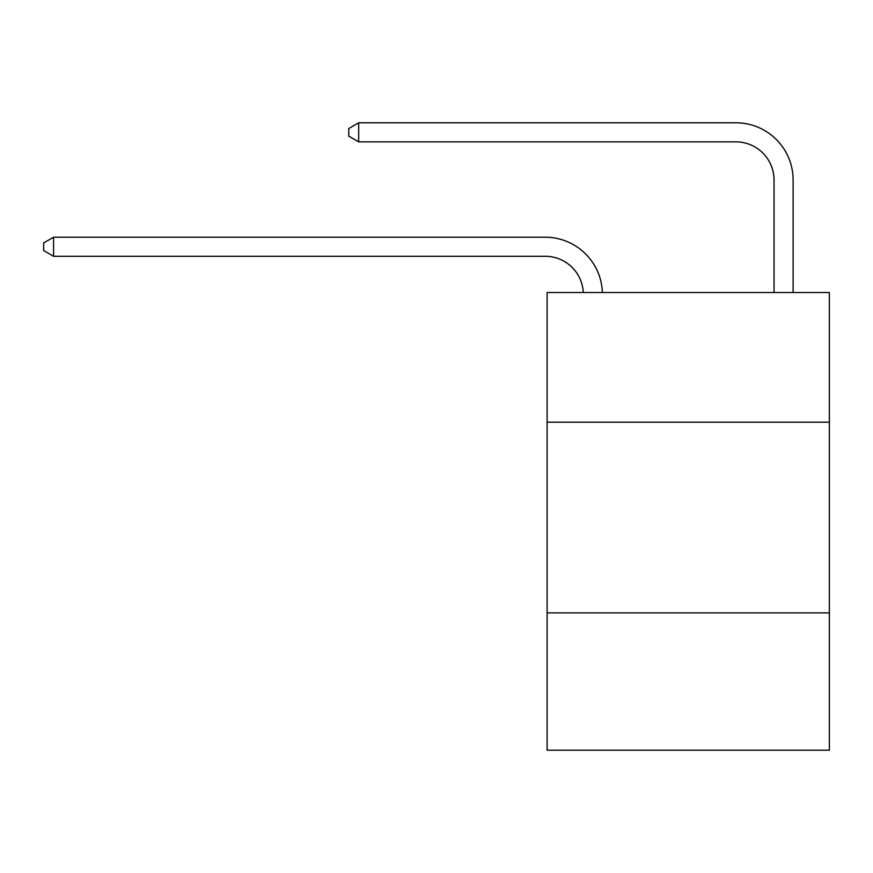 <?xml version="1.0" encoding="UTF-8"?>
<svg xmlns="http://www.w3.org/2000/svg" width="873" height="873" viewBox="0 0 873 873"><rect width="100%" height="100%" fill="white"/><g stroke="black" fill="none" stroke-linecap="round" stroke-linejoin="round"><path stroke-width="1.31" d="M829.35 422.194L829.35 292.52L547.109 292.52L547.109 422.194L829.35 422.194L829.35 750.213L547.109 750.213L547.109 422.194M829.35 612.901L547.109 612.901M545.199 256.28A38.139 38.139 0 0 1 583.295 292.52A38.139 38.139 0 0 0 545.199 256.28A38.139 38.139 0 0 1 583.295 292.52A38.139 38.139 0 0 0 545.199 256.28A38.139 38.139 0 0 1 583.295 292.52A38.139 38.139 0 0 0 545.199 256.28A38.139 38.139 0 0 1 583.295 292.52A38.139 38.139 0 0 0 545.199 256.28A38.139 38.139 0 0 1 583.295 292.52A38.139 38.139 0 0 0 545.199 256.28A38.139 38.139 0 0 1 583.295 292.52A38.139 38.139 0 0 0 545.199 256.28A38.139 38.139 0 0 1 583.295 292.52A38.139 38.139 0 0 0 545.199 256.28A38.139 38.139 0 0 1 583.295 292.52A38.139 38.139 0 0 0 545.199 256.28A38.139 38.139 0 0 1 583.295 292.52A38.139 38.139 0 0 0 545.199 256.28A38.139 38.139 0 0 1 583.295 292.52A38.139 38.139 0 0 0 545.199 256.28A38.139 38.139 0 0 1 583.295 292.52A38.139 38.139 0 0 0 545.199 256.28A38.139 38.139 0 0 1 583.295 292.52A38.139 38.139 0 0 0 545.199 256.28A38.139 38.139 0 0 1 583.295 292.52A38.139 38.139 0 0 0 545.199 256.28A38.139 38.139 0 0 1 583.295 292.52A38.139 38.139 0 0 0 545.199 256.28A38.139 38.139 0 0 1 583.295 292.52A38.139 38.139 0 0 0 545.199 256.28A38.139 38.139 0 0 1 583.295 292.52A38.139 38.139 0 0 0 545.199 256.28A38.139 38.139 0 0 1 583.295 292.52A38.139 38.139 0 0 0 545.199 256.28A38.139 38.139 0 0 1 583.295 292.52A38.139 38.139 0 0 0 545.199 256.28A38.139 38.139 0 0 1 583.295 292.52A38.139 38.139 0 0 0 545.199 256.28A38.139 38.139 0 0 1 583.295 292.52A38.139 38.139 0 0 0 545.199 256.28A38.139 38.139 0 0 1 583.295 292.52A38.139 38.139 0 0 0 545.199 256.28A38.139 38.139 0 0 1 583.295 292.52A38.139 38.139 0 0 0 545.199 256.28A38.139 38.139 0 0 1 583.295 292.52A38.139 38.139 -39.5 0 0 545.199 256.28L53.569 256.28L43.65 250.562L43.65 242.934L53.569 237.216L545.199 237.216A57.214 57.214 0 0 1 602.381 292.52M774.045 292.52L774.045 180.002A38.139 38.139 0 0 0 735.906 141.863L358.694 141.863L348.774 136.144L348.774 128.517L358.694 122.787L735.906 122.787A57.214 57.214 -15.3 0 1 793.12 180.002L793.12 292.52M53.569 256.28L53.569 237.216L545.199 237.216M774.045 180.002A38.139 38.139 164.7 0 0 735.906 141.863A38.139 38.139 164.7 0 1 774.045 180.002A38.139 38.139 164.7 0 0 735.906 141.863A38.139 38.139 164.7 0 1 774.045 180.002A38.139 38.139 164.7 0 0 735.906 141.863A38.139 38.139 164.7 0 1 774.045 180.002A38.139 38.139 164.7 0 0 735.906 141.863A38.139 38.139 164.7 0 1 774.045 180.002A38.139 38.139 164.7 0 0 735.906 141.863A38.139 38.139 164.7 0 1 774.045 180.002A38.139 38.139 164.7 0 0 735.906 141.863A38.139 38.139 164.7 0 1 774.045 180.002A38.139 38.139 164.7 0 0 735.906 141.863A38.139 38.139 164.7 0 1 774.045 180.002A38.139 38.139 164.7 0 0 735.906 141.863A38.139 38.139 164.7 0 1 774.045 180.002A38.139 38.139 164.7 0 0 735.906 141.863A38.139 38.139 164.7 0 1 774.045 180.002A38.139 38.139 164.7 0 0 735.906 141.863A38.139 38.139 164.7 0 1 774.045 180.002A38.139 38.139 164.7 0 0 735.906 141.863A38.139 38.139 164.7 0 1 774.045 180.002A38.139 38.139 164.7 0 0 735.906 141.863A38.139 38.139 164.7 0 1 774.045 180.002A38.139 38.139 164.7 0 0 735.906 141.863A38.139 38.139 164.7 0 1 774.045 180.002A38.139 38.139 164.7 0 0 735.906 141.863A38.139 38.139 164.7 0 1 774.045 180.002A38.139 38.139 164.7 0 0 735.906 141.863A38.139 38.139 164.7 0 1 774.045 180.002A38.139 38.139 164.7 0 0 735.906 141.863A38.139 38.139 164.7 0 1 774.045 180.002A38.139 38.139 164.7 0 0 735.906 141.863A38.139 38.139 164.7 0 1 774.045 180.002A38.139 38.139 164.7 0 0 735.906 141.863A38.139 38.139 164.7 0 1 774.045 180.002A38.139 38.139 164.7 0 0 735.906 141.863A38.139 38.139 164.7 0 1 774.045 180.002A38.139 38.139 164.7 0 0 735.906 141.863A38.139 38.139 164.7 0 1 774.045 180.002A38.139 38.139 164.7 0 0 735.906 141.863A38.139 38.139 164.7 0 1 774.045 180.002A38.139 38.139 164.7 0 0 735.906 141.863A38.139 38.139 164.7 0 1 774.045 180.002A38.139 38.139 164.7 0 0 735.906 141.863M358.694 141.863L358.694 122.787L735.906 122.787"/></g></svg>
